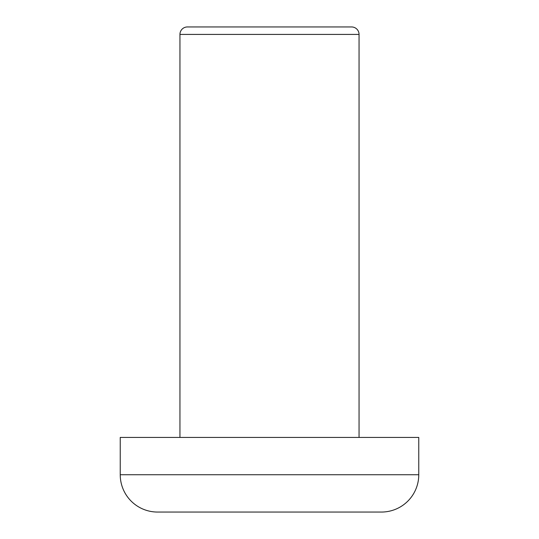 <?xml version="1.0" encoding="UTF-8"?>
<svg xmlns="http://www.w3.org/2000/svg" width="539" height="539" viewBox="0 0 539 539"><rect width="100%" height="100%" fill="white"/><g stroke="black" fill="none" stroke-linecap="round" stroke-linejoin="round"><path stroke-width="0.81" d="M179.945 437.419L179.945 34.415A7.465 7.465 0 0 1 187.404 26.95L351.596 26.95A7.465 7.465 0 0 1 359.055 34.415L359.055 437.419M157.556 512.05A37.312 37.312 0 0 1 120.237 474.738L120.237 437.419L418.763 437.419L418.763 474.738A37.312 37.312 0 0 1 381.444 512.05A37.312 37.312 0 0 0 418.763 474.738L120.237 474.738A37.312 37.312 0 0 0 157.556 512.05L381.444 512.05M179.945 34.415L359.055 34.415A7.465 7.465 0 0 0 351.596 26.95"/></g></svg>
